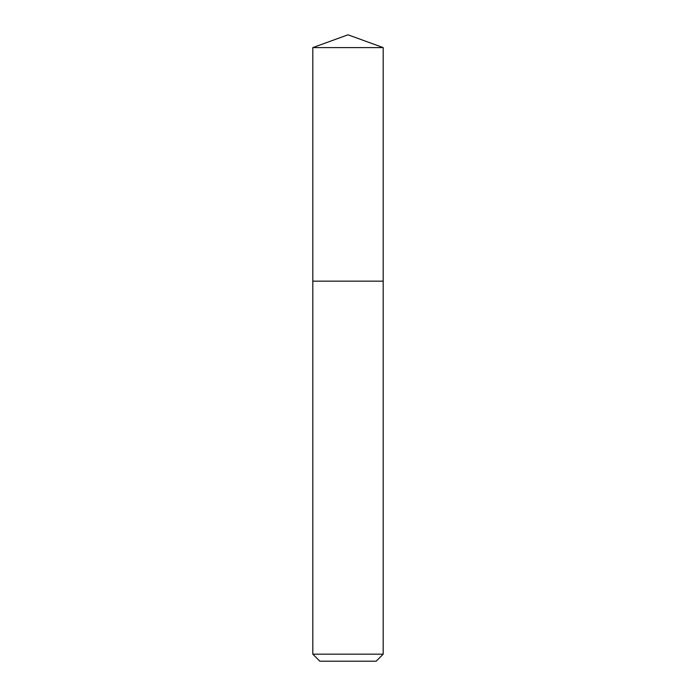 <?xml version="1.0" encoding="UTF-8"?>
<svg xmlns="http://www.w3.org/2000/svg" width="696" height="696" viewBox="0 0 696 696"><rect width="100%" height="100%" fill="white"/><g stroke="black" fill="none" stroke-linecap="round" stroke-linejoin="round"><path stroke-width="1.04" d="M348 281.14L383.191 281.14L383.191 47.606L312.808 47.606L312.808 281.14L383.191 281.14L383.191 654.162L312.808 654.162L312.808 281.14L348 281.14M312.808 654.162L319.847 661.2L376.153 661.2L383.191 654.162M383.191 47.606L348 34.8L312.808 47.606"/></g></svg>
